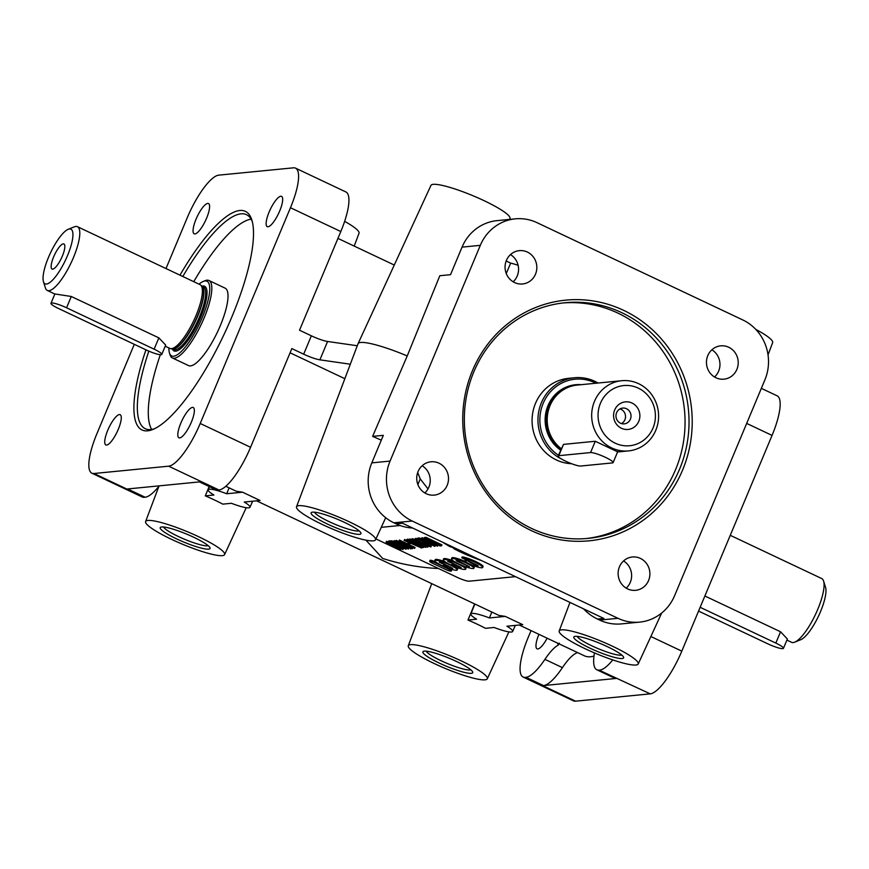 <?xml version="1.0" encoding="UTF-8"?>
<svg xmlns="http://www.w3.org/2000/svg" width="869" height="869" viewBox="0 0 869 869"><rect width="100%" height="100%" fill="white"/><g stroke="black" fill="none" stroke-linecap="round" stroke-linejoin="round"><path stroke-width="1.3" d="M621.693 380.709A35.26 33.446 84.4 0 0 594.494 401.315A35.26 33.446 84.4 0 0 628.58 450.902A35.26 33.446 84.4 0 0 655.78 430.296A35.26 33.446 84.4 0 0 621.693 380.709L577.212 385.076A35.26 33.446 84.4 0 0 551.902 401.826A35.26 33.446 84.4 0 0 550.012 405.682A35.26 33.446 84.4 0 0 556.008 443.744A35.26 33.446 84.4 0 0 561.189 448.632M598.078 383.023A42.82 40.615 84.4 0 0 574.409 377.754A42.82 40.615 84.4 0 0 541.376 402.781A42.82 40.615 84.4 0 0 561.417 458.973M574.409 377.754L568.532 378.33A42.82 40.615 84.4 0 0 535.5 403.357A42.82 40.615 84.4 0 0 571.585 463.72M616.599 412.71A7.93 7.528 -95.6 0 1 622.715 408.072A7.93 7.528 -95.6 0 1 630.383 419.227A7.93 7.528 -95.6 0 1 624.268 423.866A7.93 7.528 -95.6 0 1 616.599 412.71M614.687 409.962A13.85 13.144 -95.6 0 1 632.002 403.031A13.85 13.144 -95.6 0 1 638.769 421.346A13.85 13.144 -95.6 0 1 621.444 428.276A13.85 13.144 -95.6 0 1 614.687 409.962M620.021 408.897A7.93 7.528 -95.6 0 1 621.465 423.583M755.748 329.362A42.82 6.702 22.7 0 1 772.65 342.614L768.022 354.878M438.552 568.543C419.466 567.609 400.837 564.242 382.653 558.441L365.925 540.149M373.246 540.844A42.82 6.702 -157.3 0 0 375.527 539.812A42.82 6.702 -157.3 0 0 344.265 519.51A42.82 6.702 -157.3 0 0 298.827 505.66A42.82 6.702 -157.3 0 0 296.525 506.768A42.82 6.702 -157.3 0 0 328.015 527.092A42.82 6.702 -157.3 0 0 373.246 540.844M381.285 440.192A45.894 7.18 -157.3 0 0 372.616 436.39L383.316 435.336L371.802 462.873A45.34 43.005 84.4 0 0 393.918 522.812L396.112 523.855A47.86 45.394 -95.6 0 0 412.601 528.026M515.295 218.847A45.34 43.005 84.4 0 0 480.318 245.34L390.072 461.081A45.34 43.005 84.4 0 0 412.188 521.02L617.957 618.304A45.34 43.005 84.4 0 0 639.66 622.117A45.34 43.005 84.4 0 0 674.637 595.613L764.894 379.872A45.34 43.005 84.4 0 0 742.767 319.933L536.999 222.66A45.34 43.005 84.4 0 0 515.295 218.847L497.025 220.639A45.34 43.005 84.4 0 0 462.047 247.133L450.522 274.68L439.823 275.723L407.224 355.953L372.616 436.39M407.224 355.953A48.979 7.658 -157.3 0 0 360.678 342.473A48.979 7.658 -157.3 0 0 358.071 343.657A48.979 7.658 -157.3 0 0 358.039 343.733L296.525 506.768M635.934 665.024A42.82 6.702 -157.3 0 0 638.215 663.992A42.82 6.702 -157.3 0 0 606.953 643.69A42.82 6.702 -157.3 0 0 561.504 629.84A42.82 6.702 -157.3 0 0 559.201 630.948A42.82 6.702 -157.3 0 0 590.703 651.272A42.82 6.702 -157.3 0 0 635.934 665.024M222.334 555.649A42.82 6.702 -157.3 0 0 224.604 554.607A42.82 6.702 -157.3 0 0 193.352 534.305A42.82 6.702 -157.3 0 0 147.904 520.455A42.82 6.702 -157.3 0 0 145.601 521.563A42.82 6.702 -157.3 0 0 177.102 541.887A42.82 6.702 -157.3 0 0 222.334 555.649M209.168 486.51L205.301 495.862A44.232 6.919 22.7 0 1 222.812 504.139L231.426 503.292A22.67 3.541 22.7 0 0 248.773 507.844A22.67 3.541 22.7 0 0 249.979 507.279L252.618 501.217M485.011 679.83A42.82 6.702 -157.3 0 0 487.292 678.798A42.82 6.702 -157.3 0 0 456.029 658.496A42.82 6.702 -157.3 0 0 410.592 644.646A42.82 6.702 -157.3 0 0 408.289 645.743A42.82 6.702 -157.3 0 0 439.779 666.078A42.82 6.702 -157.3 0 0 485.011 679.83M256.561 500.826L498.936 615.415L505.247 616.393L522.758 624.67L506.92 626.223A22.67 3.541 -157.3 0 1 512.667 631.47A22.67 3.541 -157.3 0 1 511.461 632.024A22.67 3.541 -157.3 0 1 494.113 627.472L485.499 628.32A44.232 6.919 -157.3 0 0 467.989 620.042L474.648 603.933M69.509 228.96A30.23 8.332 -64.7 0 0 68.206 229.307A30.23 8.332 -64.7 0 0 50.456 252.944A30.23 8.332 -64.7 0 0 43.45 281.665A30.23 8.332 -64.7 0 0 46.459 284.044A30.23 8.332 -64.7 0 0 67.521 255.573A30.23 8.332 -64.7 0 0 69.509 228.96M43.45 281.665L45.405 287.921A35.26 9.722 -64.7 0 0 47.295 290.452A35.26 9.722 -64.7 0 0 48.925 290.702A35.26 9.722 -64.7 0 0 72.344 260.113A35.26 9.722 -64.7 0 0 77.439 226.69A35.26 9.722 -64.7 0 0 75.799 226.44A35.26 9.722 -64.7 0 0 74.289 226.842L68.206 229.307M168.901 347.948A41.31 11.384 -64.7 0 0 169.466 352.977A41.31 11.384 -64.7 0 0 173.583 356.236A41.31 11.384 -64.7 0 0 202.358 317.315A41.31 11.384 -64.7 0 0 205.073 280.959A41.31 11.384 -64.7 0 0 203.292 281.426A41.31 11.384 -64.7 0 0 199.034 284.185M169.466 352.977L170.052 354.856A42.82 11.797 -64.7 0 0 172.344 357.93A42.82 11.797 -64.7 0 0 174.321 358.234A42.82 11.797 -64.7 0 0 202.77 321.085A42.82 11.797 -64.7 0 0 208.94 280.502A42.82 11.797 -64.7 0 0 206.963 280.198A42.82 11.797 -64.7 0 0 205.117 280.687L203.292 281.426M77.439 226.69L200.022 284.641A35.26 9.722 115.3 0 1 200.652 285.054A35.26 9.722 115.3 0 1 194.374 319.292A35.26 9.722 115.3 0 1 171.508 348.654A35.26 9.722 115.3 0 1 170.596 348.632A35.26 9.722 115.3 0 1 169.879 348.404L165.208 346.199M208.94 280.502L225.136 288.16A42.82 11.797 115.3 0 1 218.966 328.743A42.82 11.797 115.3 0 1 190.517 365.892A42.82 11.797 115.3 0 1 188.54 365.588L172.344 357.93M491.8 612.037L489.41 617.946A22.67 3.541 -157.3 0 0 472.052 613.395A22.67 3.541 -157.3 0 0 470.846 613.97A22.67 3.541 -157.3 0 0 476.592 619.195L467.989 620.042M225.799 486.282L236.249 491.224L242.56 492.202L260.07 500.49L244.232 502.032A22.67 3.541 22.7 0 1 249.979 507.279M730.253 535.315L821.705 578.548A35.26 9.722 115.3 0 1 823.595 581.079A35.26 9.722 115.3 0 1 815.426 614.579A35.26 9.722 115.3 0 1 794.711 642.158A35.26 9.722 115.3 0 1 793.201 642.56A35.26 9.722 115.3 0 1 791.561 642.31L786.901 640.105M595.938 383.24A41.31 39.181 84.4 0 0 543.168 403.357A41.31 39.181 84.4 0 0 558.441 455.215M207.713 203.422A16.739 4.617 -64.7 0 0 196.046 219.194A16.739 4.617 -64.7 0 0 194.178 233.804A16.739 4.617 -64.7 0 0 206.605 218.152A16.739 4.617 -64.7 0 0 208.484 203.542A16.739 4.617 -64.7 0 0 207.713 203.422M280.785 196.253A16.739 4.617 -64.7 0 0 269.129 212.025A16.739 4.617 -64.7 0 0 267.25 226.646A16.739 4.617 -64.7 0 0 279.688 210.993A16.739 4.617 -64.7 0 0 281.567 196.372A16.739 4.617 -64.7 0 0 280.785 196.253M192.462 407.398A16.739 4.617 -64.7 0 0 180.806 423.181A16.739 4.617 -64.7 0 0 178.927 437.791A16.739 4.617 -64.7 0 0 191.365 422.138A16.739 4.617 -64.7 0 0 193.233 407.518A16.739 4.617 -64.7 0 0 192.462 407.398M119.39 414.567A16.739 4.617 -64.7 0 0 107.723 430.34A16.739 4.617 -64.7 0 0 105.844 444.961A16.739 4.617 -64.7 0 0 118.282 429.308A16.739 4.617 -64.7 0 0 120.161 414.687A16.739 4.617 -64.7 0 0 119.39 414.567M426.234 493.711A16.739 15.881 84.4 0 0 434.25 495.113A16.739 15.881 84.4 0 0 448.317 481.209A16.739 15.881 84.4 0 0 438.997 463.199A16.739 15.881 84.4 0 0 430.981 461.787A16.739 15.881 84.4 0 0 418.065 471.574A16.739 15.881 84.4 0 0 426.234 493.711M424.822 492.94A16.739 15.881 84.4 0 0 422.149 465.751M514.567 282.555A16.739 15.881 84.4 0 0 522.584 283.967A16.739 15.881 84.4 0 0 536.64 270.053A16.739 15.881 84.4 0 0 527.331 252.043A16.739 15.881 84.4 0 0 519.314 250.641A16.739 15.881 84.4 0 0 506.399 260.418A16.739 15.881 84.4 0 0 514.567 282.555M513.144 281.795A16.739 15.881 84.4 0 0 510.472 254.595M715.958 377.765A16.739 15.881 84.4 0 0 723.975 379.166A16.739 15.881 84.4 0 0 738.031 365.262A16.739 15.881 84.4 0 0 728.722 347.252A16.739 15.881 84.4 0 0 720.705 345.84A16.739 15.881 84.4 0 0 707.79 355.627A16.739 15.881 84.4 0 0 715.958 377.765M714.535 377.005A16.739 15.881 84.4 0 0 711.874 349.805M627.624 588.91A16.739 15.881 84.4 0 0 635.641 590.323A16.739 15.881 84.4 0 0 649.708 576.419A16.739 15.881 84.4 0 0 640.388 558.409A16.739 15.881 84.4 0 0 632.382 556.996A16.739 15.881 84.4 0 0 619.456 566.784A16.739 15.881 84.4 0 0 627.624 588.91M626.212 588.15A16.739 15.881 84.4 0 0 623.54 560.961M426.255 651.174A24.441 3.824 -157.3 0 0 441.05 660.701A24.441 3.824 -157.3 0 0 470.01 669.988A24.441 3.824 -157.3 0 0 470.802 669.803M163.568 526.983A24.441 3.824 -157.3 0 0 178.362 536.51A24.441 3.824 -157.3 0 0 207.322 545.797A24.441 3.824 -157.3 0 0 208.125 545.623M314.491 512.189A24.441 3.824 -157.3 0 0 329.286 521.715A24.441 3.824 -157.3 0 0 358.245 531.002A24.441 3.824 -157.3 0 0 359.038 530.829M577.179 636.369A24.441 3.824 -157.3 0 0 591.974 645.895A24.441 3.824 -157.3 0 0 620.922 655.183A24.441 3.824 -157.3 0 0 621.726 655.009M182.816 276.505A118.39 32.62 115.3 0 1 246.492 214.676A118.39 32.62 115.3 0 1 252.303 221.66M193.754 281.686A118.39 32.62 115.3 0 1 251.087 219.118M621.802 312.688A118.39 112.286 -95.6 0 1 687.683 440.04A118.39 112.286 -95.6 0 1 588.237 538.378A118.39 112.286 -95.6 0 1 531.556 528.428A118.39 112.286 -95.6 0 1 465.686 401.076A118.39 112.286 -95.6 0 1 565.132 302.738A118.39 112.286 -95.6 0 1 621.802 312.688M563.145 302.955A118.39 112.286 -95.6 0 1 617.837 313.079A118.39 112.286 -95.6 0 1 683.86 439.399A118.39 112.286 -95.6 0 1 586.249 538.552M154.389 428.775A118.39 32.62 115.3 0 1 145.297 428.732A118.39 32.62 115.3 0 1 148.827 351.141M179.97 275.169A120.9 33.315 115.3 0 1 251.847 220.031A120.9 33.315 115.3 0 1 231.838 316.924A120.9 33.315 115.3 0 1 152.835 429.471A120.9 33.315 115.3 0 1 145.938 349.827M531.393 530.644A120.9 114.675 -95.6 0 1 472.399 370.802A120.9 114.675 -95.6 0 1 623.562 310.309A120.9 114.675 -95.6 0 1 682.556 470.151A120.9 114.675 -95.6 0 1 531.393 530.644M600.457 403.238A30.23 28.666 84.4 0 0 615.209 443.19A30.23 28.666 84.4 0 0 652.999 428.069A30.23 28.666 84.4 0 0 638.248 388.106A30.23 28.666 84.4 0 0 600.457 403.238M594.418 652.891A40.3 11.101 115.3 0 1 594.2 654.52A47.86 13.187 -64.7 0 0 596.873 669.793A47.86 13.187 -64.7 0 0 599.078 670.129L650.218 693.853L575.56 701.174A45.34 12.492 115.3 0 1 573.464 700.859L523.116 677.049A45.34 12.492 115.3 0 1 528.189 637.466L531.068 630.601M450.403 568.967A4.856 0.76 22.7 0 1 451.684 570.118L451.293 571.042A4.856 0.76 22.7 0 1 451.033 571.161A4.856 0.76 22.7 0 1 445.286 569.314L432.61 563.318A4.856 0.76 22.7 0 1 429.666 561.298A4.856 0.76 22.7 0 1 429.927 561.178A4.856 0.76 22.7 0 1 435.695 563.025L448.35 569.01A4.856 0.76 22.7 0 1 451.293 571.042M429.666 561.298L430.057 560.386A4.856 0.76 22.7 0 1 430.307 560.255A4.856 0.76 22.7 0 1 435.76 561.961M445.091 561.798A12.144 1.901 -157.3 0 0 435.847 559.386A12.144 1.901 -157.3 0 0 435.195 559.69L434.815 560.603A12.144 1.901 -157.3 0 0 442.191 565.676L446.025 565.295L439.269 562.21L442.049 563.014L452.771 568.369L448.024 566.642L445.037 566.936A12.144 1.901 -157.3 0 0 456.573 570.281A12.144 1.901 -157.3 0 0 457.224 569.988A12.144 1.901 -157.3 0 0 448.328 564.22A12.144 1.901 -157.3 0 0 435.467 560.299A12.144 1.901 -157.3 0 0 434.815 560.603M457.224 569.988L457.615 569.065A12.144 1.901 -157.3 0 0 455.769 567.044M453.618 565.73A12.144 1.901 -157.3 0 0 451.739 564.731M453.368 560.918A12.144 1.901 -157.3 0 0 444.276 558.561A12.144 1.901 -157.3 0 0 443.624 558.865L443.244 559.777A12.144 1.901 -157.3 0 0 450.62 564.839L454.444 564.47L447.698 561.385L450.479 562.189L461.2 567.544L456.453 565.817L453.455 566.11A12.144 1.901 -157.3 0 0 465.002 569.456A12.144 1.901 -157.3 0 0 465.654 569.152A12.144 1.901 -157.3 0 0 456.757 563.394A12.144 1.901 -157.3 0 0 443.885 559.473A12.144 1.901 -157.3 0 0 443.244 559.777M465.654 569.152L466.045 568.239A12.144 1.901 -157.3 0 0 464.133 566.175M451.456 558.854A12.144 1.901 -157.3 0 0 458.832 563.916A12.144 1.901 -157.3 0 0 473.225 568.532A12.144 1.901 -157.3 0 0 473.877 568.228A12.144 1.901 -157.3 0 0 464.969 562.471A12.144 1.901 -157.3 0 0 452.108 558.55A12.144 1.901 -157.3 0 0 451.456 558.854L451.847 557.931A12.144 1.901 22.7 0 1 452.499 557.637A12.144 1.901 22.7 0 1 465.502 561.613M472.182 565.132A12.144 1.901 22.7 0 1 474.257 567.316L473.877 568.228M458.702 561.265L456.04 560.407L457.279 561.396L469.423 566.621L458.702 561.265M461.797 557.822L476.842 564.937L478.211 565.882L476.69 565.6A11.949 1.868 22.7 0 1 467.957 560.994A7.897 1.238 -157.3 0 0 465.349 560.57A7.897 1.238 -157.3 0 0 464.926 560.766A7.897 1.238 -157.3 0 0 473.605 565.686A12.144 1.901 -157.3 0 0 482.023 567.794A12.144 1.901 -157.3 0 0 482.675 567.49A12.144 1.901 -157.3 0 0 474.778 562.189A12.144 1.901 -157.3 0 0 461.797 557.822L462.178 556.91A12.144 1.901 -157.3 0 1 475.158 561.265A12.144 1.901 -157.3 0 1 483.055 566.566L482.675 567.49M63.263 243.885A13.85 3.813 115.3 0 1 64.393 244.417A13.85 3.813 115.3 0 1 61.438 258.136A13.85 3.813 115.3 0 1 52.716 269.129A13.85 3.813 115.3 0 1 52.705 269.129A13.85 3.813 115.3 0 1 53.617 256.931A13.85 3.813 115.3 0 1 63.263 243.885M50.978 303.303L54.877 293.961L71.291 296.481L158.853 337.867L165.686 345.08L161.775 354.422A12.59 1.966 22.7 0 1 161.102 354.737A12.59 1.966 22.7 0 1 146.188 349.946L58.625 308.549A12.59 1.966 22.7 0 1 50.978 303.303A12.59 1.966 22.7 0 1 51.651 302.988A12.59 1.966 22.7 0 1 66.565 307.778L154.128 349.175A12.59 1.966 22.7 0 1 161.775 354.422M704.868 595.993L780.547 631.774L787.368 638.976L783.458 648.317A12.59 1.966 22.7 0 1 782.784 648.632A12.59 1.966 22.7 0 1 767.87 643.853L698.557 611.081M700.142 607.301L775.811 643.071A12.59 1.966 22.7 0 1 783.458 648.317M205.301 495.862L213.915 495.015A22.67 3.541 22.7 0 1 208.158 489.79A22.67 3.541 22.7 0 1 209.375 489.214A22.67 3.541 22.7 0 1 226.722 493.755L229.112 487.857M344.645 221.345A42.82 6.702 22.7 0 1 359.038 233.229L354.194 246.079M519.238 625.017L584.326 655.78A136.02 37.476 -64.7 0 0 590.616 656.747A136.02 37.476 -64.7 0 0 593.983 656.084M290.083 352.803L344.852 378.699M424.333 651.142A27.004 4.226 -157.3 0 0 423.475 651.326A27.004 4.226 -157.3 0 0 440.713 663.742A27.004 4.226 -157.3 0 0 471.27 673.334A27.004 4.226 -157.3 0 0 472.649 671.889A27.004 4.226 -157.3 0 0 450.935 658.974A27.004 4.226 -157.3 0 0 424.333 651.142M161.645 526.962A27.004 4.226 -157.3 0 0 160.787 527.135A27.004 4.226 -157.3 0 0 178.036 539.551A27.004 4.226 -157.3 0 0 208.582 549.143A27.004 4.226 -157.3 0 0 209.972 547.709A27.004 4.226 -157.3 0 0 188.247 534.793A27.004 4.226 -157.3 0 0 161.645 526.962M575.256 636.336A27.004 4.226 -157.3 0 0 574.398 636.521A27.004 4.226 -157.3 0 0 591.637 648.937A27.004 4.226 -157.3 0 0 622.193 658.528A27.004 4.226 -157.3 0 0 623.573 657.094A27.004 4.226 -157.3 0 0 601.859 644.179A27.004 4.226 -157.3 0 0 575.256 636.336M312.568 512.156A27.004 4.226 -157.3 0 0 311.71 512.341A27.004 4.226 -157.3 0 0 328.949 524.757A27.004 4.226 -157.3 0 0 359.505 534.348A27.004 4.226 -157.3 0 0 360.885 532.914A27.004 4.226 -157.3 0 0 339.171 519.988A27.004 4.226 -157.3 0 0 312.568 512.156M358.071 343.657L430.959 185.379A42.82 6.702 22.7 0 1 433.229 184.347A42.82 6.702 22.7 0 1 478.461 198.099A42.82 6.702 22.7 0 1 509.962 218.423L509.592 219.412M506.171 260.993L510.668 263.122A22.67 3.541 -157.3 0 1 518.12 265.306M506.258 273.518L510.668 263.122M242.56 492.202L226.722 493.755M134.293 344.33L96.948 433.598A45.34 12.492 -64.7 0 0 91.875 473.181A45.34 12.492 -64.7 0 0 93.971 473.507L168.629 466.186A45.34 12.492 -64.7 0 0 200.218 423.475L290.463 207.734A45.34 12.492 -64.7 0 0 295.536 168.141L345.884 191.951A45.34 12.492 -64.7 0 1 340.811 231.534L299.523 330.22L311.352 335.814A15.11 2.368 -157.3 0 0 327.58 341.474L357.278 345.753M159.266 485.847A47.86 13.187 115.3 0 1 145.112 497.231L127.602 488.954L200.674 481.784L218.977 489.986A45.34 12.492 -64.7 0 0 250.565 447.274L291.843 348.588L303.672 354.183A15.11 2.368 -157.3 0 0 319.89 359.831L350.316 364.22M617.175 451.619L595.287 441.267L590.562 452.564L558.789 455.682A12.59 1.966 -157.3 0 0 558.115 455.997A12.59 1.966 -157.3 0 0 567.338 461.971A12.59 1.966 -157.3 0 0 580.677 466.034L612.449 462.916A12.59 1.966 -157.3 0 0 613.123 462.601A12.59 1.966 -157.3 0 0 603.89 456.627A12.59 1.966 -157.3 0 0 590.562 452.564M595.287 441.267L563.514 444.385L558.115 455.997M596.873 669.793L614.383 678.07A47.86 13.187 -64.7 0 0 616.588 678.407L543.516 685.576L526.006 677.299A47.86 13.187 -64.7 0 0 544.917 659.354A40.3 11.101 115.3 0 1 558.311 645.07L559.267 643.147M526.006 677.299L525.213 677.375A45.34 12.492 115.3 0 1 523.116 677.049M547.144 638.204A16.739 4.617 115.3 0 1 537.868 648.947A16.739 4.617 115.3 0 1 537.085 648.828A16.739 4.617 115.3 0 1 538.921 634.316M612.764 659.919A45.34 12.492 115.3 0 1 599.871 670.053M218.184 490.073A47.86 13.187 115.3 0 1 215.979 489.725L199.435 481.915M462.992 551.848L461.884 551.956A32.881 5.149 -157.3 0 0 475.191 557.605M478.08 558.973A34.51 5.399 22.7 0 1 459.951 551.337L461.58 551.174M459.951 551.337L460.277 550.555M443.038 542.408A36.759 5.746 -157.3 0 0 450.294 546.829L451.63 547.079A34.51 5.399 -157.3 0 0 454.954 548.86L453.922 548.763A36.759 5.746 -157.3 0 0 481.535 560.614M445.493 543.57A35.129 5.496 -157.3 0 0 450.109 546.362L451.445 546.612A32.881 5.149 -157.3 0 0 457.018 549.588L455.986 549.501A35.129 5.496 -157.3 0 0 479.069 559.44M440.148 545.938L424.191 538.4L425.636 538.259L441.593 545.797L440.148 545.938M441.593 545.797L441.973 544.885L426.027 537.335L425.636 538.259M424.191 538.4L424.583 537.476L426.027 537.335M426.125 541.691L437.585 546.188L424.593 539.692L420.976 538.715L426.125 541.691M419.064 538.899L434.772 546.384L419.238 539.052L417.174 539.084L419.064 538.899L419.445 537.987L420.976 538.715L422.008 537.737L421.628 538.65M422.758 538.997L423.138 538.074L422.008 537.737M424.268 538.508L423.138 538.074M424.593 539.692L424.865 539.041M432.436 543.212L432.675 542.647M437.107 545.786L437.422 545.048M437.965 545.276L437.585 546.188M434.869 546.373L435.163 545.667M417.174 539.084L417.554 538.172L419.445 537.987M423.453 544.103L430.503 546.883L428.113 544.928L414.546 539.345L423.453 544.103M414.546 539.345L415.588 538.367L415.197 539.28M416.327 539.627L416.707 538.704L415.588 538.367M418.163 540.322L418.554 539.399L417.946 539.171M417.25 538.91L416.707 538.704M419.836 541.018L420.227 540.105L418.554 539.399M422.247 542.071L422.627 541.148L420.227 540.105M426.006 543.842L426.386 542.929L422.627 541.148M428.113 544.928L428.493 544.016L426.386 542.929M429.471 545.656L429.851 544.744L428.493 544.016M430.687 546.416L431.067 545.493L429.851 544.744M431.154 546.818L431.067 545.493M427.059 546.666L414.817 540.714L411.504 539.801L416.642 542.712L411.189 539.671L418.88 542.397L427.32 546.742L422.508 545.482L426.896 547.079M425.908 546.775L426.179 546.123M424.159 546.123L424.539 545.221M422.53 545.439L422.91 544.515L424.344 545.124M422.508 545.482L422.91 544.515M427.787 547.155L427.874 545.982M427.32 546.742L427.667 545.895M426.103 545.993L426.364 545.363M416.468 541.354L416.718 540.768M414.806 540.648L415.143 539.834M412.96 539.953L413.34 539.041L414.85 539.606M411.83 539.616L412.221 538.693L413.34 539.041M411.189 539.671L412.221 538.693M417.457 542.625L417.739 541.952M417.174 542.495L417.446 541.832M416.457 542.56L416.99 541.637M415.208 540.876L416.838 541.648M414.383 541.583L414.752 540.692M413.079 540.876L413.372 540.17M407.409 540.051L423.279 547.6L408.354 540.475L425.528 547.372L409.571 539.834L424.496 546.949L407.409 540.051L407.8 539.128L407.322 540.051M409.484 539.812L407.8 539.128M409.473 539.845L409.853 538.921L409.571 539.834M422.725 544.95L417.511 542.484M411.243 539.53L409.951 538.921M425.528 547.372L425.777 546.786M423.388 547.589L423.757 546.699M406.681 540.214L421.726 548.057L404.128 540.464L409.679 542.799L411.233 542.647L406.518 540.192L407.539 539.54M406.518 540.192L407.061 539.301M409.679 542.799L410.016 542.017M404.172 540.431L404.563 539.508L408.3 541.126M404.128 540.464L404.563 539.508M421.726 548.057L422.106 547.133L420.172 546.123M410.092 543.777L407.67 543.853L410.353 543.147M407.67 543.853L408.05 542.94L409.527 542.788M409.81 543.646L410.07 543.027M414.676 548.361L398.904 540.963L414.676 548.361L415.056 547.437L399.382 540.029L399.001 540.952M398.904 540.963L399.382 540.029M410.19 548.719L411.211 548.621L395.688 541.278L412.341 548.502L410.472 548.85L410.396 548.23M412.623 548.643L413.003 547.72L412.341 548.502M411.319 548.611L412.721 547.589M395.786 541.268L396.177 540.344L411.7 547.687M395.688 541.278L396.177 540.344M408.376 549.056L391.278 541.724L396.829 544.059L398.382 543.918L393.831 541.474L408.376 549.056L408.756 548.143L394.211 540.561L393.831 541.474M393.668 541.452L394.211 540.561M396.829 544.059L397.155 543.277M391.322 541.691L391.702 540.768L395.438 542.375M391.278 541.724L391.702 540.768M405.953 549.219L390.322 541.887L388.247 541.919L390.138 541.735L405.953 549.219L406.334 548.296L404.487 547.427M390.138 541.735L390.518 540.822L391.474 541.268M388.247 541.919L388.639 541.007L390.518 540.822M402.999 549.534L394.645 546.264L400.435 549.719L386.042 542.223L402.999 549.534L403.357 548.556L402.977 549.469M394.32 546.08L394.711 545.156L403.357 548.556M386.151 542.213L386.531 541.289L394.711 545.156M386.042 542.223L386.531 541.289M400.642 549.762L400.587 548.589M476.69 565.6L476.94 564.991M465.665 559.658A7.897 1.238 -157.3 0 0 465.306 559.842L464.926 560.766M456.453 565.817L456.736 565.143M458.517 566.794L458.799 566.121M453.455 566.11L453.846 565.198L456.334 564.948M448.024 566.642L448.306 565.969M445.037 566.936L445.417 566.023L447.904 565.784M443.364 565.556L445.243 566.447M543.516 685.576A47.86 13.187 -64.7 0 0 562.428 667.631A40.3 11.101 115.3 0 1 577.679 652.641M417.707 472.519L420.227 478.917L428.026 488.921M420.227 478.917L417.891 484.576M151.651 429.46A118.39 32.62 115.3 0 1 160.309 354.726M396.112 523.855L402.466 523.225L603.857 618.435L597.503 619.054A47.86 45.394 -95.6 0 1 583.534 608.832M761.342 388.356L777.125 395.819A45.34 12.492 115.3 0 1 772.052 435.402L681.807 651.142A45.34 12.492 115.3 0 1 650.218 693.853M295.536 168.141A45.34 12.492 -64.7 0 0 293.44 167.826L218.782 175.147A45.34 12.492 -64.7 0 0 187.193 217.858L165.99 268.554M823.595 581.079L825.55 587.335A30.23 8.332 115.3 0 1 818.544 616.056A30.23 8.332 115.3 0 1 800.794 639.693L794.711 642.158M375.929 538.932L457.224 577.364A10.08 1.575 22.7 0 0 469.151 581.187L515.469 576.647M400.055 525.495L381.274 527.331M505.247 616.393L489.41 617.946M597.503 619.054L599.686 620.097A45.34 43.005 84.4 0 0 621.4 623.899L639.66 622.117M91.875 473.181L142.223 496.992A45.34 12.492 -64.7 0 0 144.319 497.307L145.112 497.231M551.902 401.826L551.728 402.119A34.793 33 84.4 0 0 549.86 405.932A34.793 33 84.4 0 0 555.791 443.483L556.008 443.744M553.314 399.544A34.76 32.968 84.4 0 0 549.816 405.953A34.76 32.968 84.4 0 0 557.844 445.71M564.492 389.138A34.76 32.968 84.4 0 0 549.175 406.008A34.76 32.968 84.4 0 0 561.048 448.969M581.274 384.674A35.77 33.924 84.4 0 0 547.981 405.627A35.77 33.924 84.4 0 0 560.581 450.099M200.652 285.054L201.966 286.194A34.793 9.592 115.3 0 1 195.775 319.977A34.793 9.592 115.3 0 1 173.213 348.947A34.793 9.592 115.3 0 1 172.312 348.925L170.596 348.632M201.825 286.075A34.76 9.581 115.3 0 1 196.318 319.368A34.76 9.581 115.3 0 1 173.452 349.023A34.76 9.581 115.3 0 1 172.127 348.893M201.771 286.031L203.303 286.759A34.76 9.581 115.3 0 1 198.295 319.694A34.76 9.581 115.3 0 1 175.201 349.859A34.76 9.581 115.3 0 1 173.594 349.61L172.062 348.882M202.086 286.173A35.77 9.852 115.3 0 1 202.955 286.01A35.77 9.852 115.3 0 1 200.609 317.489A35.77 9.852 115.3 0 1 175.69 351.185A35.77 9.852 115.3 0 1 172.366 349.034M448.35 569.01L448.621 568.348M435.695 563.025L436.042 562.189M780.547 631.774L775.811 643.071M158.853 337.867L154.128 349.175M71.291 296.481L66.565 307.778M319.89 359.831L327.58 341.474M303.672 354.183L311.352 335.814M563.514 444.385L558.789 455.682M558.311 645.07A141.06 38.866 115.3 0 1 557.507 643.103M525.213 677.375L575.56 701.174M616.588 678.407L599.078 670.129M466.631 565.828L466.914 565.143M457.279 561.396L457.539 560.777M449.99 567.576L450.272 566.903M562.428 667.631L544.917 659.354M250.565 447.274L200.218 423.475M340.811 231.534L290.463 207.734M746.677 423.409L772.052 435.402M650.859 636.521L681.807 651.142M462.047 247.133L480.318 245.34M371.802 462.873L390.072 461.081M218.977 489.986L168.629 466.186M144.319 497.307L93.971 473.507M599.686 620.097L617.957 618.304M393.918 522.812L412.188 521.02M375.527 539.812L385.695 517.728M638.215 663.992L661.678 613.025M224.604 554.607L246.209 507.702M487.292 678.798L508.897 631.882M337.932 238.399L394.276 265.034M512.667 631.47L515.306 625.398M208.158 489.79L209.429 486.629M617.772 451.478L613.123 462.601M47.295 290.452L54.856 294.026M617.566 451.978L628.58 450.902M470.846 613.97L474.832 604.02M408.289 645.743L431.719 583.642M145.601 521.563L158.908 486.292M559.201 630.948L569.966 602.413"/></g></svg>
